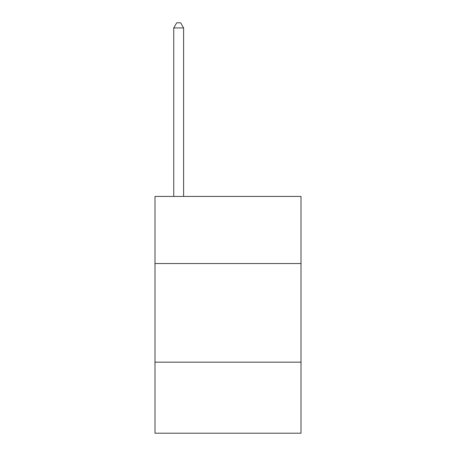 <?xml version="1.0" encoding="UTF-8"?>
<svg xmlns="http://www.w3.org/2000/svg" width="456" height="456" viewBox="0 0 456 456"><rect width="100%" height="100%" fill="white"/><g stroke="black" fill="none" stroke-linecap="round" stroke-linejoin="round"><path stroke-width="0.68" d="M301.006 263.517L301.006 196.433L154.994 196.433L154.994 263.517L301.006 263.517L301.006 433.2L154.994 433.2L154.994 263.517M301.006 362.167L154.994 362.167M183.608 196.433L183.608 27.93L173.742 27.93L173.742 196.433M173.742 27.93L176.7 22.8L180.644 22.8L183.608 27.93"/></g></svg>
